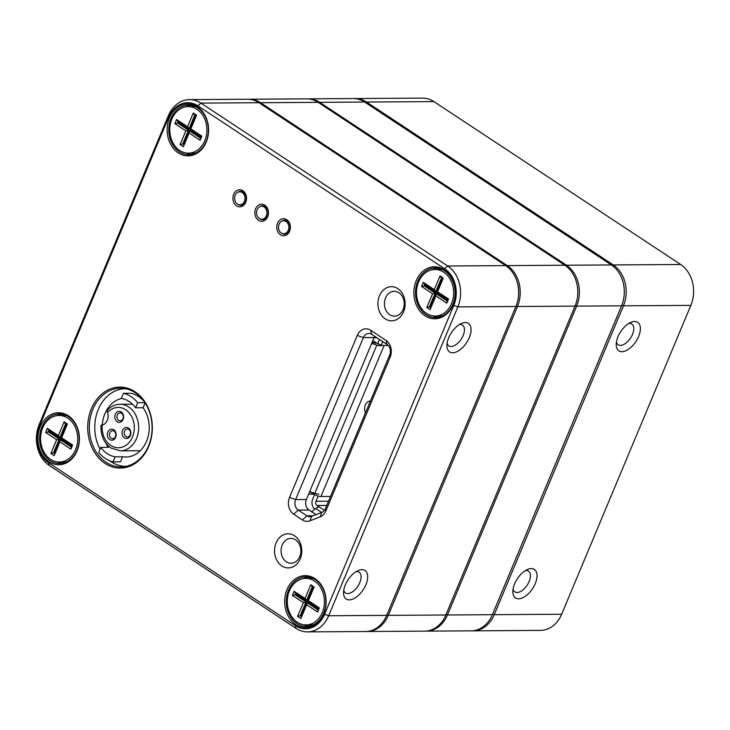 <?xml version="1.0" encoding="UTF-8"?>
<svg xmlns="http://www.w3.org/2000/svg" width="730" height="730" viewBox="0 0 730 730"><rect width="100%" height="100%" fill="white"/><g stroke="black" fill="none" stroke-linecap="round" stroke-linejoin="round"><path stroke-width="1.09" d="M514.65 583.745A17.073 9.079 -56.6 0 1 527.498 569.455A17.073 9.079 -56.6 0 1 536.906 577.631A17.073 9.079 -56.6 0 1 524.076 597.058A17.073 9.079 -56.6 0 1 512.861 591.619A17.073 9.079 -56.6 0 1 514.65 583.745M618.009 336.658A17.073 9.079 -56.6 0 1 630.857 322.359A17.073 9.079 -56.6 0 1 640.265 330.535A17.073 9.079 -56.6 0 1 627.444 349.962A17.073 9.079 -56.6 0 1 616.23 344.524A17.073 9.079 -56.6 0 1 618.009 336.658M354.196 98.568A30.268 24.136 89.6 0 1 355.136 98.541A30.268 24.136 89.6 0 1 366.524 102.036L613.255 264.926A30.268 24.136 89.6 0 1 623.438 305.815L494.237 614.678A30.268 24.136 89.6 0 1 473.049 630.83A30.268 24.136 89.6 0 1 472.109 630.811M473.049 630.83L540.455 630.392A30.268 24.136 -90.4 0 0 561.644 614.249L690.845 305.386A30.268 24.136 -90.4 0 0 680.661 264.497L433.921 101.607A30.268 24.136 -90.4 0 0 422.533 98.112L355.136 98.541M616.43 342.051A12.419 6.606 123.4 0 0 618.173 344.779A12.419 6.606 123.4 0 0 632.508 334.367A12.419 6.606 123.4 0 0 631.861 324.056A12.419 6.606 123.4 0 0 628.667 323.518M513.071 589.146A12.419 6.606 123.4 0 0 514.814 591.875A12.419 6.606 123.4 0 0 529.15 581.463A12.419 6.606 123.4 0 0 528.493 571.152A12.419 6.606 123.4 0 0 525.299 570.614M307.531 98.86A30.268 24.136 89.6 0 1 308.325 98.842A30.268 24.136 89.6 0 1 319.713 102.337L566.453 265.227A30.268 24.136 89.6 0 1 576.636 306.116L447.435 614.979A30.268 24.136 89.6 0 1 426.247 631.131A30.268 24.136 89.6 0 1 425.444 631.112M426.247 631.131L471.178 630.839A30.268 24.136 -90.4 0 0 492.367 614.697L621.568 305.824A30.268 24.136 -90.4 0 0 611.384 264.944L364.653 102.045A30.268 24.136 -90.4 0 0 353.256 98.55L308.325 98.842M281.725 233.253A6.981 5.566 -90.4 0 0 281.944 233.408A6.981 5.566 -90.4 0 0 284.572 234.211A6.981 5.566 -90.4 0 0 290.093 227.194A6.981 5.566 -90.4 0 0 284.481 220.241A6.981 5.566 -90.4 0 0 281.643 221.245M259.789 218.772A6.981 5.566 -90.4 0 0 260.008 218.927A6.981 5.566 -90.4 0 0 262.636 219.73A6.981 5.566 -90.4 0 0 268.166 212.713A6.981 5.566 -90.4 0 0 262.554 205.769A6.981 5.566 -90.4 0 0 259.716 206.763M237.861 204.3A6.981 5.566 -90.4 0 0 238.08 204.446A6.981 5.566 -90.4 0 0 240.708 205.258A6.981 5.566 -90.4 0 0 246.229 198.232A6.981 5.566 -90.4 0 0 240.617 191.287A6.981 5.566 -90.4 0 0 237.779 192.282M39.155 424.614L168.356 115.751A30.268 24.136 89.6 0 1 189.544 99.608A30.268 24.136 89.6 0 1 200.942 103.103L447.673 265.994A30.268 24.136 89.6 0 1 457.856 306.883L328.655 615.746A30.268 24.136 89.6 0 1 307.467 631.888A30.268 24.136 89.6 0 1 296.079 628.393L49.339 465.503A30.268 24.136 89.6 0 1 39.155 424.614L39.475 426.074A27.156 21.663 -90.4 0 0 48.618 462.765L295.349 625.665A27.156 21.663 -90.4 0 0 324.585 614.313L453.795 305.441A27.156 21.663 -90.4 0 0 444.652 268.749L197.921 105.859A27.156 21.663 -90.4 0 0 168.676 117.211L39.475 426.074M280.429 234.786A8.532 6.807 89.6 0 1 279.946 220.013A8.532 6.807 89.6 0 1 290.394 226.911A8.532 6.807 89.6 0 1 280.429 234.786M258.502 220.305A8.532 6.807 89.6 0 1 258.009 205.531A8.532 6.807 89.6 0 1 268.457 212.43A8.532 6.807 89.6 0 1 258.502 220.305M236.566 205.823A8.532 6.807 89.6 0 1 236.082 191.05A8.532 6.807 89.6 0 1 246.53 197.949A8.532 6.807 89.6 0 1 236.566 205.823M281.844 565.942A17.073 13.614 89.6 0 1 280.877 536.395A17.073 13.614 89.6 0 1 301.773 550.192A17.073 13.614 89.6 0 1 281.844 565.942M385.212 318.855A17.073 13.614 89.6 0 1 384.236 289.308A17.073 13.614 89.6 0 1 405.132 303.096A17.073 13.614 89.6 0 1 385.212 318.855M302.393 519.942L293.697 514.203A12.419 9.901 89.6 0 1 289.518 497.431L357.271 335.444A12.419 9.901 89.6 0 1 370.639 330.252L385.997 340.39A12.419 9.901 89.6 0 1 390.176 357.162L325.899 510.817A12.419 9.901 89.6 0 1 320.078 516.886L309.94 520.818A12.419 9.901 89.6 0 1 302.393 519.942L306.919 515.809A7.756 6.187 -90.4 0 0 309.839 516.703A7.756 6.187 -90.4 0 0 311.637 516.356L321.784 512.414A7.756 6.187 -90.4 0 0 325.416 508.627L389.692 354.972A7.756 6.187 -90.4 0 0 387.082 344.487L371.725 334.358A7.756 6.187 -90.4 0 0 368.805 333.464A7.756 6.187 -90.4 0 0 363.376 337.598L295.613 499.585A7.756 6.187 -90.4 0 0 298.223 510.069L306.919 515.809L313.161 515.763M178.248 152.871A25.997 20.732 89.6 0 1 176.769 107.885A25.997 20.732 89.6 0 1 208.588 128.882A25.997 20.732 89.6 0 1 178.248 152.871M49.047 461.743A25.997 20.732 89.6 0 1 47.569 416.748A25.997 20.732 89.6 0 1 79.388 437.754A25.997 20.732 89.6 0 1 49.047 461.743M105.029 463.404A40.506 32.312 89.6 0 1 102.729 393.297A40.506 32.312 89.6 0 1 152.296 426.019A40.506 32.312 89.6 0 1 105.029 463.404M424.979 315.771A25.997 20.732 89.6 0 1 423.5 270.775A25.997 20.732 89.6 0 1 455.319 291.781A25.997 20.732 89.6 0 1 424.979 315.771M295.778 624.634A25.997 20.732 89.6 0 1 294.299 579.638A25.997 20.732 89.6 0 1 326.118 600.644A25.997 20.732 89.6 0 1 295.778 624.634M374.745 336.348A7.756 6.187 -90.4 0 0 374.143 337.534L306.381 499.512A7.756 6.187 -90.4 0 0 308.991 509.996L316.035 514.65M307.467 631.888L365.511 631.514A30.268 24.136 -90.4 0 0 386.699 615.372L515.9 306.509A30.268 24.136 -90.4 0 0 505.708 265.62L258.977 102.729A30.268 24.136 -90.4 0 0 247.589 99.234L189.544 99.608M349.305 599.868A17.073 9.079 -56.6 0 1 343.538 592.705A17.073 9.079 -56.6 0 1 358.165 570.541A17.073 9.079 -56.6 0 1 366.825 582.166A17.073 9.079 -56.6 0 1 349.305 599.868M452.664 352.773A17.073 9.079 -56.6 0 1 446.897 345.609A17.073 9.079 -56.6 0 1 461.533 323.445A17.073 9.079 -56.6 0 1 470.193 335.079A17.073 9.079 -56.6 0 1 452.664 352.773M296.918 623.602A24.829 19.801 -90.4 0 0 306.262 626.468A24.829 19.801 -90.4 0 0 325.909 601.511A24.829 19.801 -90.4 0 0 305.943 576.8A24.829 19.801 -90.4 0 0 286.853 595.735A24.829 19.801 -90.4 0 0 296.918 623.602M303.981 624.789A24.829 19.801 -90.4 0 0 308.717 626.258M308.398 576.983A24.829 19.801 -90.4 0 0 303.68 578.516M432.881 269.644A24.829 19.801 89.6 0 1 437.599 268.111M437.918 317.395A24.829 19.801 89.6 0 1 433.182 315.926M426.119 314.73A24.829 19.801 -90.4 0 0 435.463 317.596A24.829 19.801 -90.4 0 0 455.109 292.639A24.829 19.801 -90.4 0 0 435.144 267.937A24.829 19.801 -90.4 0 0 416.054 286.863A24.829 19.801 -90.4 0 0 426.119 314.73M179.388 151.84A24.829 19.801 -90.4 0 0 188.732 154.705A24.829 19.801 -90.4 0 0 208.379 129.748A24.829 19.801 -90.4 0 0 188.413 105.047A24.829 19.801 -90.4 0 0 169.323 123.972A24.829 19.801 -90.4 0 0 179.388 151.84M186.451 153.026A24.829 19.801 -90.4 0 0 191.187 154.495M190.868 105.22A24.829 19.801 -90.4 0 0 186.15 106.753M61.986 463.368A24.829 19.801 89.6 0 1 57.25 461.898M56.949 415.616A24.829 19.801 89.6 0 1 61.667 414.083M50.178 460.703A24.829 19.801 -90.4 0 0 59.531 463.568A24.829 19.801 -90.4 0 0 79.178 438.611A24.829 19.801 -90.4 0 0 59.212 413.91A24.829 19.801 -90.4 0 0 40.123 432.835A24.829 19.801 -90.4 0 0 50.178 460.703M389.738 314.712A12.419 9.901 -90.4 0 0 394.41 316.145A12.419 9.901 -90.4 0 0 404.238 303.671A12.419 9.901 -90.4 0 0 394.255 291.316A12.419 9.901 -90.4 0 0 384.71 300.778A12.419 9.901 -90.4 0 0 389.738 314.712M286.379 561.808A12.419 9.901 -90.4 0 0 291.051 563.241A12.419 9.901 -90.4 0 0 300.879 550.758A12.419 9.901 -90.4 0 0 290.896 538.411A12.419 9.901 -90.4 0 0 281.351 547.874A12.419 9.901 -90.4 0 0 286.379 561.808M106.16 462.364A39.338 31.381 -90.4 0 0 120.97 466.908A39.338 31.381 -90.4 0 0 152.096 427.369A39.338 31.381 -90.4 0 0 120.468 388.223A39.338 31.381 -90.4 0 0 90.219 418.208A39.338 31.381 -90.4 0 0 106.16 462.364M447.107 343.137A12.419 6.606 123.4 0 0 448.85 345.865A12.419 6.606 123.4 0 0 451.094 346.485A12.419 6.606 123.4 0 0 463.176 335.453A12.419 6.606 123.4 0 0 462.528 325.142A12.419 6.606 123.4 0 0 459.334 324.613M343.739 590.232A12.419 6.606 123.4 0 0 345.491 592.961A12.419 6.606 123.4 0 0 347.736 593.581A12.419 6.606 123.4 0 0 359.817 582.549A12.419 6.606 123.4 0 0 359.169 572.238A12.419 6.606 123.4 0 0 355.975 571.699M313.243 578.498A23.278 18.569 -90.4 0 0 310.87 578.324L305.715 578.361A23.278 18.569 -90.4 0 0 287.301 601.757A23.278 18.569 -90.4 0 0 306.016 624.917A23.278 18.569 -90.4 0 0 323.919 607.168A23.278 18.569 -90.4 0 0 314.484 581.043A23.278 18.569 -90.4 0 0 305.715 578.361M306.016 624.917L311.162 624.88A23.278 18.569 -90.4 0 0 313.535 624.679M300.906 618.511L297.621 616.339L303.361 602.606L292.392 595.37L294.117 591.254L305.085 598.49L310.825 584.767L314.119 586.938L308.37 600.662L319.338 607.908L317.614 612.023L306.655 604.778L300.906 618.511L307.065 602.679L308.005 602.67L318.234 609.431M306.655 604.778L307.065 602.679L318.034 609.915L318.608 608.546L307.64 601.31L313.38 587.577L312.285 586.856L306.545 600.58L295.577 593.344L295.002 594.713L305.97 601.958L300.222 615.682L301.161 615.673L306.901 601.949L295.942 594.713L296.307 593.828M297.621 616.339L300.222 615.682L301.326 616.403M305.085 598.49L306.545 600.58L307.476 600.58L313.015 587.34M292.392 595.37L295.942 594.713M303.361 602.606L306.901 601.949M308.37 600.662L307.64 601.31M313.38 587.577L314.119 586.938M312.285 586.856L310.825 584.767M319.338 607.908L318.608 608.546M317.614 612.023L318.034 609.915M295.577 593.344L294.117 591.254M442.444 269.635A23.278 18.569 -90.4 0 0 440.071 269.461L434.916 269.489A23.278 18.569 -90.4 0 0 416.501 292.885A23.278 18.569 -90.4 0 0 435.217 316.044A23.278 18.569 -90.4 0 0 453.12 298.305A23.278 18.569 -90.4 0 0 443.685 272.18A23.278 18.569 -90.4 0 0 434.916 269.489M435.217 316.044L440.363 316.017A23.278 18.569 -90.4 0 0 442.745 315.807M430.107 309.639L426.822 307.467L432.562 293.743L421.593 286.507L423.318 282.382L434.286 289.627L440.026 275.894L443.32 278.066L437.571 291.799L448.539 299.035L446.815 303.151L435.856 295.915L430.107 309.639L436.266 293.816L437.206 293.807L447.435 300.559M435.856 295.915L436.266 293.816L447.234 301.052L447.809 299.683L436.841 292.438L442.581 278.714L441.486 277.984L435.746 291.717L424.778 284.472L424.203 285.85L435.171 293.086L429.432 306.819L430.362 306.81L436.102 293.086L425.143 285.841L425.508 284.955M426.822 307.467L429.432 306.819L430.527 307.54M434.286 289.627L435.746 291.717L436.677 291.708L442.216 278.468M421.593 286.507L425.143 285.841M432.562 293.743L436.102 293.086M437.571 291.799L436.841 292.438M442.581 278.714L443.32 278.066M441.486 277.984L440.026 275.894M448.539 299.035L447.809 299.683M446.815 303.151L447.234 301.052M424.778 284.472L423.318 282.382M195.713 106.744A23.278 18.569 -90.4 0 0 193.34 106.562L188.185 106.598A23.278 18.569 -90.4 0 0 169.771 129.995A23.278 18.569 -90.4 0 0 188.486 153.154A23.278 18.569 -90.4 0 0 206.389 135.415A23.278 18.569 -90.4 0 0 196.954 109.29A23.278 18.569 -90.4 0 0 188.185 106.598M188.486 153.154L193.632 153.127A23.278 18.569 -90.4 0 0 196.014 152.917M183.376 146.748L180.091 144.576L185.831 130.852L174.862 123.607L176.587 119.492L187.555 126.728L193.295 113.004L196.589 115.176L190.84 128.9L201.808 136.145L200.084 140.26L189.125 133.024L183.376 146.748L189.535 130.916L190.475 130.916L200.704 137.669M189.125 133.024L189.535 130.916L200.504 138.162L201.079 136.784L190.11 129.548L195.85 115.814L194.755 115.094L189.015 128.827L178.047 121.582L177.472 122.959L188.44 130.196L182.701 143.919L183.632 143.919L189.371 130.186L178.412 122.95L178.777 122.065M180.091 144.576L182.701 143.919L183.796 144.65M187.555 126.728L189.015 128.827L189.946 128.818L195.485 115.577M174.862 123.607L178.412 122.95M185.831 130.852L189.371 130.186M190.84 128.9L190.11 129.548M195.85 115.814L196.589 115.176M194.755 115.094L193.295 113.004M201.808 136.145L201.079 136.784M200.084 140.26L200.504 138.162M178.047 121.582L176.587 119.492M66.512 415.607A23.278 18.569 -90.4 0 0 64.14 415.434L58.984 415.461A23.278 18.569 -90.4 0 0 40.57 438.867A23.278 18.569 -90.4 0 0 59.285 462.026A23.278 18.569 -90.4 0 0 77.188 444.278A23.278 18.569 -90.4 0 0 67.753 418.153A23.278 18.569 -90.4 0 0 58.984 415.461M59.285 462.026L64.432 461.99A23.278 18.569 -90.4 0 0 66.804 461.78M54.175 455.62L50.89 453.44L56.63 439.715L45.661 432.479L47.386 428.355L58.354 435.6L64.094 421.867L67.388 424.039L61.639 437.772L72.608 445.008L70.883 449.132L59.924 441.887L54.175 455.62L60.335 439.788L61.274 439.779L71.504 446.532M59.924 441.887L60.335 439.788L71.303 447.025L71.878 445.656L60.909 438.411L66.649 424.687L65.554 423.966L59.814 437.69L48.846 430.454L48.271 431.822L59.239 439.059L53.491 452.792L54.431 452.782L60.17 439.059L49.211 431.813L49.576 430.928M50.89 453.44L53.491 452.792L54.595 453.512M58.354 435.6L59.814 437.69L60.745 437.681L66.284 424.44M45.661 432.479L49.211 431.813M56.63 439.715L60.17 439.059M61.639 437.772L60.909 438.411M66.649 424.687L67.388 424.039M65.554 423.966L64.094 421.867M72.608 445.008L71.878 445.656M70.883 449.132L71.303 447.025M48.846 430.454L47.386 428.355M309.702 491.582L312.823 493.635L313.17 492.786M372.866 340.572L375.987 342.635A6.205 1.761 22.7 0 0 384.117 345.509L388.241 345.482M384.117 345.509L320.954 496.51L330.507 496.446M320.954 496.51A6.205 1.761 -157.3 0 1 312.823 493.635M261.787 219.255A6.506 5.192 -90.4 0 1 259.332 218.507A6.506 5.192 89.6 0 1 256.695 211.207A6.506 5.192 89.6 0 1 261.696 206.252A6.506 5.192 89.6 0 1 264.151 207.001A6.506 5.192 -90.4 0 1 266.788 214.301A6.506 5.192 -90.4 0 1 261.787 219.255L264.661 219.237M283.714 233.737A6.506 5.192 -90.4 0 1 281.269 232.989A6.506 5.192 89.6 0 1 278.632 225.689A6.506 5.192 89.6 0 1 283.632 220.734A6.506 5.192 89.6 0 1 286.078 221.482A6.506 5.192 -90.4 0 1 288.715 228.782A6.506 5.192 -90.4 0 1 283.714 233.737L286.598 233.719M239.851 204.783A6.506 5.192 -90.4 0 1 237.405 204.026A6.506 5.192 89.6 0 1 234.768 196.726A6.506 5.192 89.6 0 1 239.768 191.771A6.506 5.192 89.6 0 1 242.214 192.519A6.506 5.192 -90.4 0 1 244.851 199.819A6.506 5.192 -90.4 0 1 239.851 204.783L242.734 204.765M516.995 303.498A29.173 23.269 -90.4 0 0 516.849 280.995M248.382 99.243A30.268 24.136 89.6 0 1 249.176 99.225A30.268 24.136 89.6 0 1 260.574 102.72L507.304 265.611A30.268 24.136 89.6 0 1 517.488 306.5L388.287 615.363A30.268 24.136 89.6 0 1 367.099 631.505A30.268 24.136 89.6 0 1 366.305 631.496M367.099 631.505L424.65 631.14A30.268 24.136 -90.4 0 0 445.838 614.989L575.039 306.125A30.268 24.136 -90.4 0 0 564.856 265.236L318.125 102.346A30.268 24.136 -90.4 0 0 306.737 98.851L249.176 99.225M382.766 341.64L381.343 345.044M377.729 343.638L379.472 339.468M326.748 505.443L317.021 505.498L319.211 506.948A7.756 4.124 -56.6 0 0 315.643 508.491L312.723 510.808A1.551 1.122 172.5 0 0 312.732 512.396L312.741 512.478M317.021 505.498A3.103 2.473 89.6 0 1 315.98 501.309L318.18 496.044M365.392 413.061L364.89 411.036A7.756 6.187 89.6 0 1 370.448 400.989M314.74 509.202A7.756 6.187 -90.4 0 1 312.686 499.137L314.566 494.639M318.992 494.101A7.756 2.208 22.7 0 1 314.84 493.316L311.044 492.111A1.551 1.423 -25.1 0 1 310.122 490.578M372.209 342.142A1.551 1.423 -25.1 0 1 372.263 342.16L375.722 343.255M314.84 493.316L376.853 345.062L373.066 343.857L372.263 342.16M376.853 345.062A7.756 2.208 22.7 0 0 381.005 345.847M371.214 344.514A1.551 1.423 -25.1 0 1 373.066 343.857M316.108 514.623L312.732 512.396M115.313 414.275A5.53 4.407 89.6 0 1 122.932 413.91A5.53 4.407 89.6 0 1 119.391 422.369A5.53 4.407 89.6 0 1 115.313 414.275M122.54 430.435A5.53 4.407 89.6 0 1 130.168 430.07A5.53 4.407 89.6 0 1 126.628 438.538A5.53 4.407 89.6 0 1 122.54 430.435M107.839 432.114A5.53 4.407 89.6 0 1 115.468 431.749A5.53 4.407 89.6 0 1 111.927 440.217A5.53 4.407 89.6 0 1 107.839 432.114M121.782 398.452A29.483 23.515 -90.4 0 0 102.264 425.097A9.307 7.428 -90.4 0 0 107.538 412.459C106.927 410.771 107.1 409.877 108.076 409.785M125.46 388.734L125.66 388.734A38.8 30.943 -90.4 0 0 125.46 388.734A38.8 30.943 -90.4 0 0 125.168 388.743A38.8 30.943 -90.4 0 0 98.249 409.548A38.8 30.943 -90.4 0 0 100.083 449.196M102.246 425.106L101.616 425.225L102.246 425.106A20.175 16.087 89.6 0 0 110.759 445.428A20.175 16.087 89.6 0 0 132.477 436.996A20.175 16.087 89.6 0 0 125.688 409.74A20.175 16.087 89.6 0 0 107.538 412.459M101.105 425.307L100.986 425.289C100.603 435.363 103.915 442.937 110.924 448.01L120.24 450.848L140.297 450.72M137.724 402.723A34.921 27.849 -90.4 0 0 123.461 393.306L121.344 398.37A29.483 23.515 -90.4 0 1 135.597 407.778L137.724 402.723L144.96 402.677M98.723 452.445A34.921 27.849 -90.4 0 0 112.977 461.862L115.094 456.798A29.483 23.515 -90.4 0 1 100.84 447.39L98.723 452.445M115.094 456.798L122.585 456.752L120.468 461.807L112.977 461.862M143.974 401.245A34.921 27.849 -90.4 0 0 130.953 393.26L123.461 393.306M122.585 456.752A29.483 23.515 -90.4 0 0 125.898 457.026A29.483 23.515 -90.4 0 0 126.126 457.016A29.483 23.515 -90.4 0 0 147.305 439.287A29.483 23.515 -90.4 0 0 143.089 407.732L135.597 407.778M143.089 407.732L145.115 402.905M105.704 442.964A29.483 23.515 -90.4 0 0 108.332 447.335L100.84 447.39M110.029 460.931A38.8 30.943 -90.4 0 0 125.961 466.333A38.8 30.943 -90.4 0 0 126.171 466.333L125.961 466.333M121.618 413.326A3.979 3.166 -90.4 0 0 120.121 412.87A3.979 3.166 -90.4 0 0 117.338 414.987A3.979 3.166 -90.4 0 0 120.176 420.818A3.979 3.166 -90.4 0 0 123.233 417.788A3.979 3.166 -90.4 0 0 121.618 413.326M128.854 429.495A3.979 3.166 -90.4 0 0 127.358 429.03A3.979 3.166 -90.4 0 0 124.575 431.156A3.979 3.166 -90.4 0 0 127.412 436.978A3.979 3.166 -90.4 0 0 130.46 433.948A3.979 3.166 -90.4 0 0 128.854 429.495M114.154 431.174A3.979 3.166 -90.4 0 0 112.657 430.718A3.979 3.166 -90.4 0 0 109.874 432.835A3.979 3.166 -90.4 0 0 112.712 438.666A3.979 3.166 -90.4 0 0 115.769 435.637A3.979 3.166 -90.4 0 0 114.154 431.174M690.845 305.386L623.438 305.815L621.805 305.24M492.613 614.103L494.237 614.678L561.644 614.249M433.921 101.607L366.524 102.036L365.73 102.757M612.433 265.674L613.255 264.926L680.661 264.497M621.568 305.824L576.636 306.116L575.249 305.624M446.048 614.496L447.435 614.979L492.367 614.697M364.653 102.045L319.713 102.337L319.046 102.948M565.75 265.866L566.453 265.227L611.384 264.944M444.652 268.749L447.673 265.994L505.708 265.62M258.977 102.729L200.942 103.103L197.921 105.859M324.585 614.313L328.655 615.746L386.699 615.372M515.9 306.509L457.856 306.883L453.795 305.441M308.598 494.201L313.69 494.173M376.78 337.689L374.061 337.707M308.991 509.996L298.223 510.069L293.697 514.203M374.143 337.534L363.376 337.598L357.271 335.444M289.518 497.431L295.613 499.585L306.381 499.512M48.618 462.765L49.339 465.503M295.349 625.665L296.079 628.393M168.356 115.751L168.676 117.211M389.692 354.972L390.176 357.162M325.899 510.817L325.416 508.627M320.078 516.886L321.784 512.414M387.082 344.487L385.997 340.39M309.94 520.818L311.637 516.356M371.725 334.358L370.639 330.252M318.125 102.346L260.574 102.72L259.898 103.331M506.611 266.24L507.304 265.611L564.856 265.236M575.039 306.125L517.488 306.5L516.101 306.007M386.9 614.87L388.287 615.363L445.838 614.989M324.412 510.38L319.211 506.948M328.509 501.227L315.98 501.309M321.665 512.46L315.643 508.491M132.504 404.21L119.948 404.292A23.278 18.569 89.6 0 1 128.708 406.984A23.278 18.569 89.6 0 1 130.396 446.97A23.278 18.569 89.6 0 1 120.24 450.848M261.696 206.252L264.579 206.234M283.632 220.734L286.516 220.715M239.768 191.771L242.652 191.753M312.349 512.214L312.285 511.73M309.985 490.907L310.213 491.399M119.948 404.292C115.24 404.365 111.069 406.272 107.419 410.023"/></g></svg>
